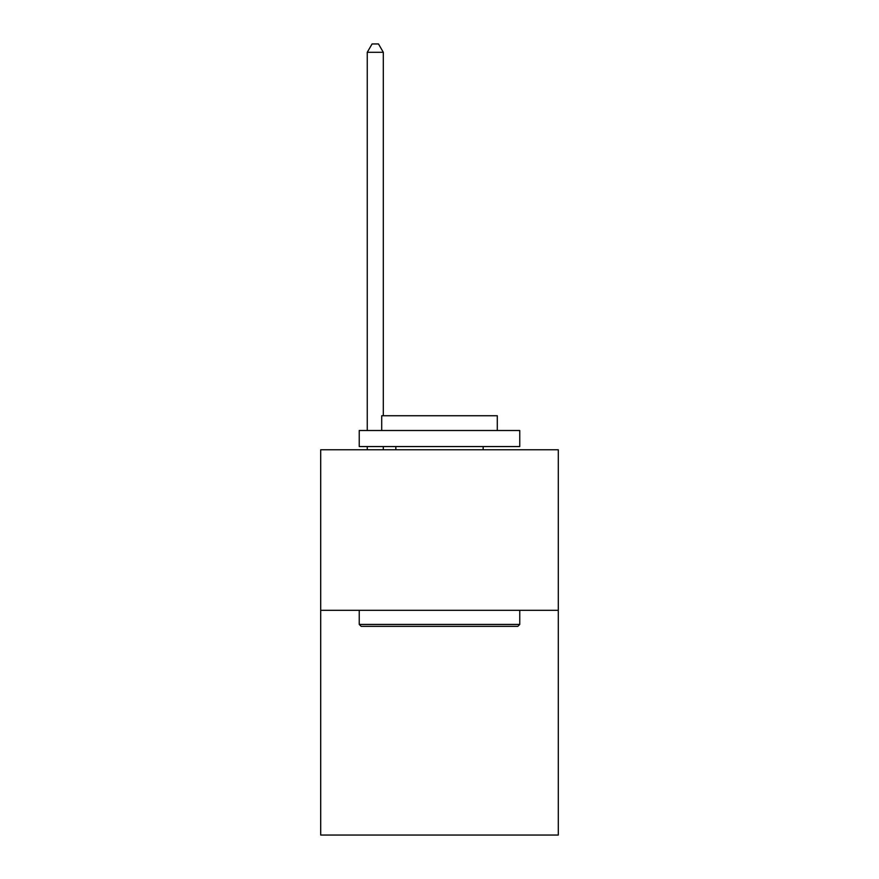 <?xml version="1.0" encoding="UTF-8"?>
<svg xmlns="http://www.w3.org/2000/svg" width="879" height="879" viewBox="0 0 879 879"><rect width="100%" height="100%" fill="white"/><g stroke="black" fill="none" stroke-linecap="round" stroke-linejoin="round"><path stroke-width="1.32" d="M558.297 610.301L558.297 835.05L320.703 835.05L320.703 449.773L558.297 449.773L558.297 610.301L320.703 610.301M361.159 626.353L359.236 624.431L519.764 624.431L517.841 626.353L361.159 626.353M519.764 430.512L519.764 446.565L359.236 446.565L359.236 430.512L519.764 430.512M381.706 430.512L381.706 415.745L497.294 415.745L497.294 430.512M519.764 610.301L519.764 624.431M359.236 610.301L359.236 624.431M483.164 446.565L483.164 449.773M395.836 446.565L395.836 449.773M383.31 415.745L383.31 52.3L367.257 52.3L367.257 430.512M367.257 446.565L367.257 449.773M383.31 446.565L383.31 449.773M367.257 52.3L372.081 43.95L378.497 43.95L383.31 52.3"/></g></svg>
